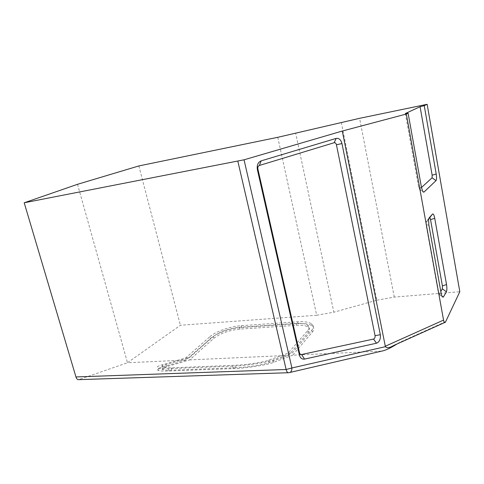 <?xml version="1.0" encoding="UTF-8"?>
<svg xmlns="http://www.w3.org/2000/svg" width="484" height="484" viewBox="0 0 484 484"><rect width="100%" height="100%" fill="white"/><g stroke="black" fill="none" stroke-linecap="round" stroke-linejoin="round"><path stroke-width="0.36" stroke-dasharray="2.42 1.81" d="M277.762 137.311L316.687 315.266L180.393 325.266L127.486 362.734L186.031 360.06L210.395 338.54C216.209 333.264 230.777 328.182 241.71 327.517L297.944 323.675C304.587 323.264 309.3 323.99 312.101 325.853C314.304 327.511 314.334 329.652 312.192 332.29L292.705 355.189L381.549 351.136L288.839 372.686L78.771 379.65M316.687 315.266L333.851 312.21L295.676 133.312M341.335 122.398L376.836 300.219L333.851 312.21M376.836 300.219L394.303 297.091L459.8 291.731M445.8 321.582L399.354 342.509L397.037 343.991M292.705 355.189L273.442 362.401C267.997 364.845 245.34 368.366 233.052 368.62L168.922 371.028C164.36 371.21 160.978 371.077 158.776 370.623C156.066 369.722 157.373 368.493 162.697 366.945L186.031 360.06M77.525 184.307L127.486 362.734L78.832 379.625M399.354 342.509L396.886 344.057M138.847 165.945L180.393 325.266M405.32 113.54L418.666 187.326L419.628 189.202L421.485 187.508M428.685 219.004L426.15 221.872L426.059 224.764L438.329 292.669L438.71 293.933L439.194 294.115L440.803 291.428M396.233 344.354L396.686 344.106M288.9 372.686L290.085 372.414M209.893 336.701C215.719 331.449 230.299 326.373 241.232 325.69L297.491 321.769C304.127 321.346 308.846 322.06 311.642 323.905C313.844 325.544 313.868 327.674 311.72 330.294L292.312 352.939L273.176 359.963C267.719 362.359 245.067 365.856 232.78 366.134L168.668 368.663C164.112 368.856 160.73 368.729 158.528 368.294C155.818 367.429 157.131 366.231 162.461 364.7L185.632 357.985L209.893 336.701L210.395 338.54M185.632 357.985L189.208 357.815L213.317 336.483C219.887 331.498 228.623 328.424 239.526 327.269L295.99 323.397C301.496 323.052 305.41 323.645 307.721 325.169C309.572 326.555 309.585 328.346 307.751 330.548L288.137 353.132L268.82 360.15C264.203 362.141 245.491 365.021 235.309 365.263L171.463 367.822L162.951 367.513C160.712 366.799 161.777 365.807 166.151 364.543L189.208 357.815M288.137 353.132L292.312 352.939M235.575 367.737L171.717 370.169C167.894 370.327 165.05 370.212 163.199 369.83C160.954 369.086 162.019 368.076 166.393 366.793L189.607 359.902L213.819 338.334C220.377 333.325 229.107 330.245 240.003 329.102L296.45 325.309C301.956 324.976 305.87 325.581 308.181 327.124C310.038 328.515 310.05 330.318 308.223 332.532L288.531 355.383L269.092 362.583C264.476 364.615 245.763 367.513 235.575 367.737L235.309 365.263M189.607 359.902L288.531 355.383M394.303 297.091L359.588 118.32M428.884 225.187L426.059 224.764M438.329 292.669L441.178 293.534M439.194 294.115L441.831 296.057M429.018 218.054L426.15 221.872M418.666 187.326L421.485 187.496M419.628 189.202L422.611 191.307M288.131 372.728L288.839 372.686M241.232 325.69L241.71 327.517M297.491 321.769L297.944 323.675M311.72 330.294L312.192 332.29M273.176 359.963L273.442 362.401M232.78 366.134L233.052 368.62M168.668 368.663L168.922 371.028M162.461 364.7L162.697 366.945M171.463 367.822L171.717 370.169M268.82 360.15L269.092 362.583M307.751 330.548L308.223 332.532M295.99 323.397L296.45 325.309M239.526 327.269L240.003 329.102M213.317 336.483L213.819 338.334M166.151 364.543L166.393 366.793M438.71 293.933L442.122 296.716M425.932 222.634L428.564 219.833M419.198 188.984L422.81 191.67M444.742 322.489L445.437 322.175M312.101 325.853L311.642 323.905M158.776 370.623L158.528 368.294M308.181 327.124L307.721 325.169M163.199 369.83L162.951 367.513"/><path stroke-width="0.73" d="M459.8 291.731L445.437 322.175C444.608 322.889 443.979 322.199 443.55 320.099L406.33 114.036L408.103 113.202L421.485 187.496L422.81 191.67L423.869 192.196L436.042 180.599C436.671 179.612 436.725 177.428 436.211 174.04L424.238 105.657L427.148 104.296L459.8 291.731M397.037 343.991L396.959 344.045C390.31 348.165 385.204 350.525 381.646 351.13L290.085 372.414M432.545 214.043L429.102 217.939L428.564 219.833L428.884 225.187L441.178 293.534L442.122 296.716L443.314 297.146L446.405 291.798C446.998 290.339 447.034 287.919 446.52 284.538L434.747 218.326C434.069 214.999 433.337 213.571 432.545 214.043L428.685 219.004M406.33 114.036L342.285 131.043L385.3 346.241L443.55 320.099M336.168 138.394L261.16 160.863C257.99 162.273 256.726 165.189 257.373 169.612L299.39 354.954C300.28 358.051 301.992 359.437 304.527 359.098L376.51 343.21C379.492 341.928 380.763 339.096 380.327 334.722L341.964 143.554C340.911 139.695 338.975 137.976 336.168 138.394L334.123 142.732L259.376 165.461C258.117 166.03 257.615 167.192 257.869 168.94L299.536 352.854C299.886 354.088 300.57 354.639 301.58 354.512L373.539 339.078C374.737 338.57 375.245 337.439 375.07 335.69L336.44 144.783C336.017 143.246 335.243 142.562 334.123 142.732M342.285 131.043L244.045 159.805L291.912 367.973L385.458 346.665L385.3 346.241M288.131 372.728L78.771 379.65C77.573 379.849 76.635 378.948 75.952 376.945L24.2 202.784L77.525 184.307L138.847 165.945L277.762 137.311L359.588 118.32L427.148 104.296M24.2 202.784L244.045 159.805M408.103 113.202L405.32 113.54L420.076 106.716L424.238 105.657M421.485 187.508L432.079 177.822L432.151 175.202L420.076 106.716M440.803 291.428L442.358 288.833L442.412 285.929L430.53 219.621C430.258 218.284 429.961 217.715 429.641 217.915M385.458 346.665C388.114 349.527 392.857 345.588 396.233 344.354L444.742 322.489M75.952 376.945L286.123 369.498L291.912 367.973C291.864 370.956 290.866 372.529 288.9 372.686L288.839 372.686M288.9 372.686L288.779 372.71C287.641 372.952 286.758 371.881 286.123 369.498L237.856 161.293M441.831 296.057L443.314 297.146M442.358 288.833L446.405 291.798M442.412 285.929L446.52 284.538M434.747 218.326L430.53 219.621M422.611 191.307L423.869 192.196M432.079 177.822L436.042 180.599M432.151 175.202L436.211 174.04M257.373 169.612L257.869 168.94M299.536 352.854L299.39 354.954M301.58 354.512L304.527 359.098M261.16 160.863L259.376 165.461M373.539 339.078L376.51 343.21M375.07 335.69L380.327 334.722M341.964 143.554L336.44 144.783"/></g></svg>
